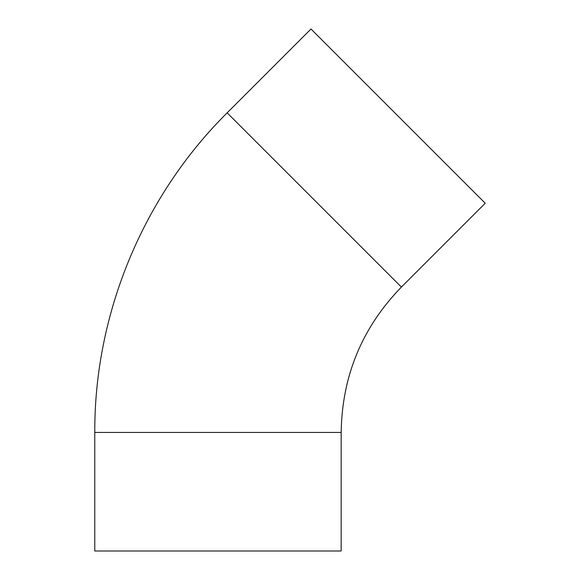 <?xml version="1.0" encoding="UTF-8"?>
<svg xmlns="http://www.w3.org/2000/svg" width="580" height="580" viewBox="0 0 580 580"><rect width="100%" height="100%" fill="white"/><g stroke="black" fill="none" stroke-linecap="round" stroke-linejoin="round"><path stroke-width="0.87" d="M217.979 551L341.178 551L341.178 432.434L94.772 432.434L94.772 551L217.979 551M401.389 287.078L227.15 112.839L310.989 29L485.228 203.239L401.389 287.078C362.079 327.562 342.012 376.014 341.178 432.434M227.15 112.839C143.028 196.286 94.293 313.939 94.772 432.434"/></g></svg>
